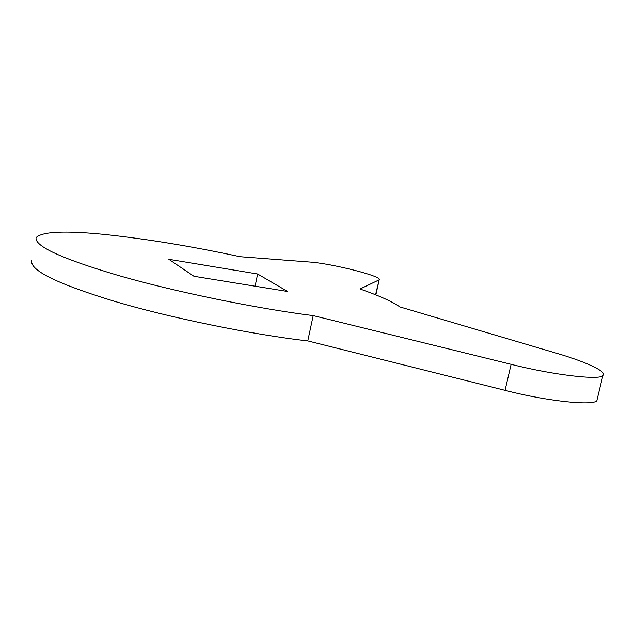 <?xml version="1.0" encoding="UTF-8"?>
<svg xmlns="http://www.w3.org/2000/svg" width="635" height="635" viewBox="0 0 635 635"><rect width="100%" height="100%" fill="white"/><g stroke="black" fill="none" stroke-linecap="round" stroke-linejoin="round"><path stroke-width="0.95" d="M378.785 280.019L360.053 289.004C379.047 295.64 392.343 301.617 399.939 306.935L556.649 353.29C583.668 361.085 606.504 371.165 603.044 374.967C603.758 380.762 555.101 375.531 511.127 364.315L313.19 315.603C258.778 308.88 174.363 291.775 117.808 275.304C61.651 258.691 34.417 246.126 36.1 237.609C42.077 231.569 64.762 230.497 104.172 234.41C146.907 238.958 192.199 246.396 240.046 256.715L309.745 262.033C331.089 263.406 382.27 276.225 379.198 279.678L375.547 294.775M168.846 259.302L193.969 276.281L287.655 291.497L257.635 274.002L168.846 259.302M603.044 374.967L597.011 399.939C597.559 406.392 548.878 401.764 505.063 390.342L307.777 340.908C253.357 334.772 169.14 317.786 112.816 300.807C56.896 283.654 29.877 270.304 31.758 260.731M255.095 286.21L257.635 274.002M307.777 340.908L313.19 315.603M505.063 390.342L511.127 364.315M379.198 279.678L375.864 294.902"/></g></svg>
